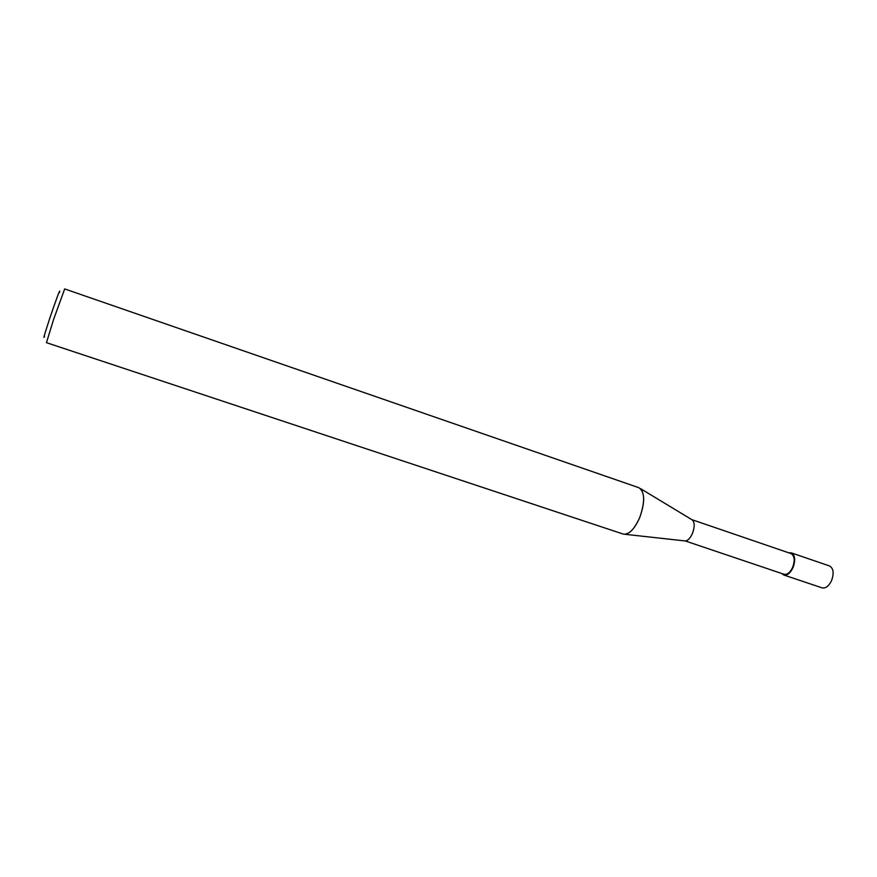 <?xml version="1.0" encoding="UTF-8"?>
<svg xmlns="http://www.w3.org/2000/svg" width="877" height="877" viewBox="0 0 877 877"><rect width="100%" height="100%" fill="white"/><g stroke="black" fill="none" stroke-linecap="round" stroke-linejoin="round"><path stroke-width="1.32" d="M691.789 519.622L692.424 520.006C694.737 522.637 694.748 527.088 692.468 533.369C690.352 538.094 687.974 540.627 685.31 540.966L784.038 574.282C787.25 574.884 790.133 572.56 792.676 567.298C795.11 560.304 794.562 555.744 791.043 553.595L691.756 519.612M692.424 520.006L640.407 488.566C644.935 493.992 644.705 503.639 639.739 517.496C634.356 529.39 628.853 534.915 623.218 534.06L46.459 342.677L53.618 319.392L64.679 288.928L638.927 487.733C644.902 491.844 645.176 501.765 639.739 517.496C635.156 527.899 630.212 533.501 624.906 534.29L685.31 540.966M59.461 292.512C61.061 286.417 55.591 300.899 50.011 317.606C44.793 333.413 42.951 339.772 44.497 336.658M788.861 552.85L791.306 552.861C795.077 555.152 795.658 560.052 793.049 567.54C790.32 573.174 787.239 575.663 783.797 575.016L781.856 573.547M791.306 552.861L829.521 565.961C833.479 568.296 834.159 573.174 831.571 580.574C828.842 586.143 825.685 588.566 822.1 587.864L783.797 575.016"/></g></svg>
